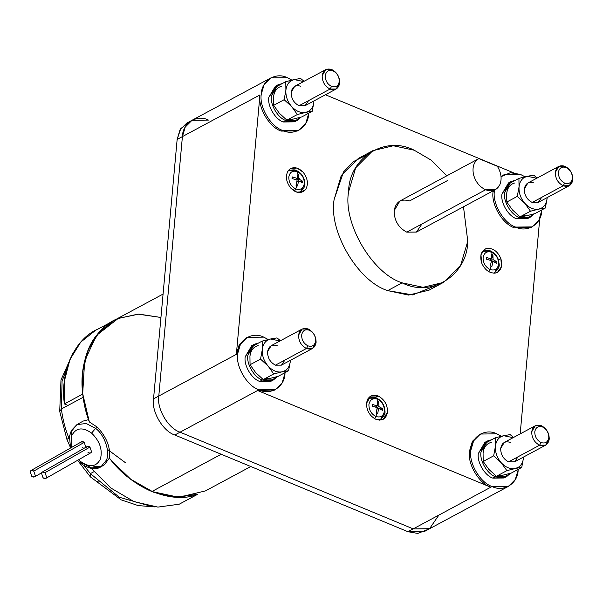 <?xml version="1.0" encoding="UTF-8"?>
<svg xmlns="http://www.w3.org/2000/svg" width="603" height="603" viewBox="0 0 603 603"><rect width="100%" height="100%" fill="white"/><g stroke="black" fill="none" stroke-linecap="round" stroke-linejoin="round"><path stroke-width="0.9" d="M91.588 433.105L95.606 428.364L86.184 423.487L76.92 424.633L86.184 423.487L95.606 428.364C104.53 434.748 110.447 452.258 106.362 460.202L100.92 466.805L91.656 467.951L82.234 463.081L80.636 463.315L80.636 461.536L78.669 459.705L80.636 461.536L80.636 463.315C89.146 469.081 95.907 470.242 100.92 466.805L106.362 460.202C110.447 452.258 104.53 434.748 95.606 428.364L97.49 427.286L95.606 428.364L91.588 433.105C99.849 441.155 102.789 449.846 100.392 459.169C96.186 466.993 89.598 467.777 80.636 461.536C89.598 467.777 96.186 466.993 100.392 459.169C102.789 449.846 99.849 441.155 91.588 433.105C82.626 426.856 76.038 427.64 71.832 435.464C76.038 427.64 82.626 426.856 91.588 433.105M70.536 448.029L69.458 436.444L71.335 430.512L76.92 424.633L71.478 431.243L71.727 447.351L71.342 446.084M78.737 459.667L82.234 463.081L78.737 459.667M71.659 447.388L71.832 435.464L71.659 447.388M102.518 465.704L104.296 464.883L109.369 458.092C110.718 447.675 106.761 437.409 97.49 427.286C106.761 437.409 110.718 447.675 109.369 458.092C121.693 473.604 135.856 484.752 151.858 491.528L221.226 454.255L151.858 491.528L178.903 497.294L205.442 490.902L250.81 466.526M80.659 442.79C81.428 441.366 82.634 441.223 84.269 442.361L85.792 447.305L84.269 442.361L33.753 471.109L35.366 475.865L34.552 476.852L31.755 476.295C33.391 477.44 34.597 477.297 35.366 475.865L33.753 471.109C32.117 469.971 30.919 470.114 30.15 471.538L31.755 476.295L30.15 471.538L30.964 470.551L33.753 471.109L84.269 442.361L81.473 441.803L30.964 470.551M45.851 478.383L90.752 452.83L91.566 451.843L89.953 447.087L45.059 472.639L46.665 477.395L45.851 478.383L43.062 477.825C44.697 478.963 45.896 478.82 46.665 477.395L45.059 472.639C43.424 471.493 42.218 471.636 41.449 473.069L43.062 477.825L41.449 473.069L42.263 472.081L45.059 472.639L89.953 447.087L87.164 446.529L42.263 472.081M365.968 155.318L358.34 158.461L341.238 175.586L334.115 199.578C328.462 231.288 357.918 281.352 387.676 290.616L402.141 282.852C372.383 273.581 342.926 223.517 348.572 191.807L355.695 167.815L372.805 150.69L393.307 145.753L414.208 150.215L430.949 160.006L446.838 175.797L430.949 160.006L414.208 150.215C384.993 135.019 348.896 157.896 348.572 191.807C342.926 223.517 372.383 273.581 402.141 282.852L387.676 290.616C357.918 281.352 328.462 231.288 334.115 199.578L343.491 171.961L353.373 161.619L365.968 155.318M478.609 158.725L478.835 158.604C473.935 161.619 472.134 166.827 473.423 174.237C472.134 166.827 473.935 161.619 478.835 158.604L497.385 166.3C501.395 173.016 502.156 179.287 499.661 185.113C502.156 179.287 501.395 173.016 497.385 166.3L478.835 158.604L399.849 201.04L394.151 210.718C395.9 201.673 401.048 198.41 409.595 200.927L447.403 180.614M421.972 223.962L416.409 232.072L406.754 232.14C398.387 227.633 394.189 220.494 394.151 210.718C394.189 220.494 398.387 227.633 406.754 232.14L485.626 189.764C479.423 186.809 475.36 181.631 473.423 174.237C475.36 181.631 479.423 186.809 485.626 189.764C491.89 191.98 496.57 190.435 499.661 185.113L495.365 189.651L485.626 189.764L406.754 232.14L416.5 232.027L495.365 189.651M426.879 529.856L417.751 533.429L407.945 531.71L492.071 486.508C480.259 482.83 468.561 462.953 470.807 450.358L473.634 440.831L480.425 434.032L496.864 433.843C485.264 427.813 470.928 436.896 470.807 450.358C468.561 462.953 480.259 482.83 492.071 486.508C503.671 492.545 518.007 483.463 518.135 469.993L515.301 479.521L508.51 486.32L492.071 486.508L490.759 487.216C478.94 483.538 467.242 463.654 469.488 451.067C467.242 463.654 478.94 483.538 490.759 487.216L257.617 390.51L490.759 487.216L407.945 531.71L424.384 531.514L508.51 486.32M480.425 434.032L472.315 441.539L469.488 451.067L472.511 441.208L479.777 434.401M247.283 337.326L239.18 344.833L236.353 354.36L237.665 353.652L240.491 344.125L247.283 337.326L263.722 337.137L268.237 339.519L263.722 337.137C252.122 331.1 237.793 340.19 237.665 353.652C235.419 366.247 247.117 386.124 258.936 389.802C270.536 395.839 284.865 386.757 284.993 373.287L282.166 382.815L275.375 389.613L258.936 389.802C247.117 386.124 235.419 366.247 237.665 353.652L236.353 354.36L239.368 344.501L246.635 337.695M298.319 130.527L281.232 131.085L282.543 130.376C270.724 126.698 259.034 106.821 261.272 94.226L264.099 84.699L270.89 77.9L287.337 77.712L291.844 80.093L287.337 77.712C275.737 71.682 261.401 80.764 261.272 94.226C259.034 106.821 270.724 126.698 282.543 130.376L281.232 131.085L297.671 130.896L298.982 130.188L282.543 130.376C294.143 136.414 308.472 127.331 308.6 113.861L305.774 123.389L298.982 130.188M308.653 113.221L308.6 113.861L308.653 113.221M541.743 210.568L538.916 220.095L532.125 226.894L515.678 227.082C503.867 223.404 492.169 203.528 494.415 190.932L493.096 191.641C490.857 204.229 502.548 224.112 514.367 227.791L531.454 227.233L514.367 227.791C502.548 224.112 490.857 204.229 493.096 191.641L493.186 190.819L493.096 191.641L494.415 190.932C492.169 203.528 503.867 223.404 515.678 227.082C527.286 233.12 541.615 224.037 541.743 210.568L541.795 209.927L541.743 210.568M518.075 456.773L514.6 461.838L508.563 461.875L539.587 445.21C534.356 442.398 531.733 437.936 531.71 431.823L535.276 425.778L541.366 425.703C536.022 424.135 532.803 426.17 531.71 431.823C531.733 437.936 534.356 442.398 539.587 445.21L541.079 442.557C536.896 440.303 534.793 436.738 534.778 431.846C535.652 427.323 538.23 425.695 542.504 426.954C538.23 425.695 535.652 427.323 534.778 431.846C534.793 436.738 536.896 440.303 541.079 442.557C545.353 443.816 547.931 442.18 548.805 437.665C548.783 432.773 546.687 429.2 542.504 426.954L541.366 425.703L542.504 426.954C546.687 429.2 548.783 432.773 548.805 437.665C547.931 442.18 545.353 443.816 541.079 442.557L539.587 445.21C544.931 446.785 548.15 444.743 549.243 439.097C549.22 432.984 546.589 428.522 541.366 425.703C546.589 428.522 549.22 432.984 549.243 439.097L545.677 445.142L539.587 445.21L508.563 461.875L514.653 461.808L545.677 445.142M284.94 360.066L281.458 365.132L275.428 365.169L306.452 348.504C301.221 345.692 298.598 341.23 298.575 335.117L302.133 329.072L308.223 328.997C302.879 327.429 299.668 329.464 298.575 335.117C298.598 341.23 301.221 345.692 306.452 348.504L307.945 345.851C303.761 343.597 301.658 340.024 301.643 335.14C302.518 330.617 305.088 328.989 309.362 330.24C305.088 328.989 302.518 330.617 301.643 335.14C301.658 340.024 303.761 343.597 307.945 345.851C312.218 347.109 314.789 345.474 315.663 340.951C315.648 336.067 313.545 332.494 309.362 330.24L308.223 328.997L309.362 330.24C313.545 332.494 315.648 336.067 315.663 340.951C314.789 345.474 312.218 347.109 307.945 345.851L306.452 348.504C311.789 350.079 315.007 348.037 316.1 342.391C316.078 336.278 313.454 331.816 308.223 328.997C313.454 331.816 316.078 336.278 316.1 342.391L312.542 348.436L306.452 348.504L275.428 365.169L281.518 365.101L312.542 348.436M541.682 197.347L538.208 202.412L532.178 202.457L563.194 185.784C557.971 182.973 555.34 178.511 555.318 172.398L558.883 166.353L564.973 166.285C559.629 164.709 556.411 166.745 555.318 172.398C555.34 178.511 557.971 182.973 563.194 185.784L564.687 183.131C560.504 180.877 558.408 177.312 558.386 172.42C559.26 167.898 561.838 166.27 566.111 167.528C561.838 166.27 559.26 167.898 558.386 172.42C558.408 177.312 560.504 180.877 564.687 183.131C568.961 184.39 571.538 182.754 572.413 178.239C572.39 173.347 570.295 169.775 566.111 167.528L564.973 166.285L566.111 167.528C570.295 169.775 572.39 173.347 572.413 178.239C571.538 182.754 568.961 184.39 564.687 183.131L563.194 185.784C568.539 187.36 571.757 185.317 572.85 179.671C572.827 173.558 570.204 169.096 564.973 166.285C570.204 169.096 572.827 173.558 572.85 179.671L569.285 185.716L563.194 185.784L532.178 202.457L538.268 202.382L569.285 185.716M308.548 100.641L305.073 105.706L299.035 105.744L330.06 89.078C324.829 86.267 322.206 81.804 322.183 75.692L325.748 69.647L331.831 69.571C326.494 68.003 323.276 70.038 322.183 75.692C322.206 81.804 324.829 86.267 330.06 89.078L331.552 86.425C327.369 84.171 325.266 80.606 325.251 75.714C326.125 71.192 328.695 69.564 332.969 70.815C328.695 69.564 326.125 71.192 325.251 75.714C325.266 80.606 327.369 84.171 331.552 86.425C335.826 87.684 338.396 86.048 339.27 81.526C339.255 76.641 337.152 73.069 332.969 70.815L331.831 69.571L332.969 70.815C337.152 73.069 339.255 76.641 339.27 81.526C338.396 86.048 335.826 87.684 331.552 86.425L330.06 89.078C335.404 90.654 338.615 88.611 339.708 82.965C339.693 76.852 337.062 72.39 331.831 69.571C337.062 72.39 339.693 76.852 339.708 82.965L336.15 89.01L330.06 89.078L299.035 105.744L305.126 105.676L336.15 89.01M378.096 395.952L374.983 397.618L378.096 395.952C384.367 399.322 387.518 404.681 387.548 412.015C387.518 404.681 384.367 399.322 378.096 395.952L370.785 396.035L366.511 403.294C367.822 396.51 371.682 394.06 378.096 395.952M375.963 419.356L383.267 419.273L387.548 412.015C386.237 418.799 382.37 421.241 375.963 419.356C369.684 415.98 366.534 410.628 366.511 403.294C366.534 410.628 369.684 415.98 375.963 419.356M482.656 251.059L483.621 251.044L482.656 251.059M498.485 259.908L500.867 258.627C497.641 251.33 492.983 247.916 486.892 248.383L484.985 249.084L480.968 254.7L481.586 262.772C479.581 255.212 481.352 250.418 486.892 248.383C492.983 247.916 497.641 251.33 500.867 258.627C502.872 266.187 501.101 270.981 495.56 273.016C489.47 273.483 484.812 270.069 481.586 262.772C484.812 270.069 489.47 273.483 495.56 273.016L497.467 272.322L501.485 266.699L500.867 258.627L498.485 259.908M305.487 189.726L300.219 192.561L305.487 189.726C301.214 193.91 296.299 193.352 290.729 188.053L296.774 192.138L303.158 191.716L305.487 189.726C308.668 184.322 307.869 178.458 303.09 172.141C307.869 178.458 308.668 184.322 305.487 189.726M288.34 170.468C285.151 175.88 285.95 181.737 290.729 188.053C285.95 181.737 285.151 175.88 288.34 170.468C292.613 166.285 297.528 166.843 303.09 172.141L297.053 168.056L290.669 168.478L288.34 170.468L289.312 170.438L288.347 170.461M377.455 399.201L376.634 398.161L377.455 399.201C372.722 397.807 369.873 399.616 368.908 404.621C369.873 399.616 372.722 397.807 377.455 399.201L377.983 401.606L377.455 399.201C382.091 401.696 384.42 405.646 384.443 411.065C384.42 405.646 382.091 401.696 377.455 399.201M374.659 418.723L375.888 416.485C371.252 413.997 368.923 410.04 368.908 404.621C368.923 410.04 371.252 413.997 375.888 416.485L376.92 413.251L376.159 412.927L377.222 407.628L372.141 406.105L372.292 404.425L377.372 405.955L377.214 401.312L377.983 401.606L377.214 401.312L377.372 405.955L375.42 407.002L377.372 405.955L372.292 404.425L372.141 406.105L377.222 407.628L376.159 412.927L377.666 413.552L378.729 408.254L376.996 409.188L378.729 408.254L377.666 413.552L376.272 412.497L377.666 413.552L376.92 413.251L375.888 416.485C380.621 417.879 383.47 416.078 384.443 411.065C383.47 416.078 380.621 417.879 375.888 416.485L374.659 418.723M367.898 398.832L368.968 398.199L376.634 398.161C375.548 397.166 372.993 397.181 368.968 398.199L368.011 398.643M491.656 252.25L490.834 251.202L491.656 252.25C486.923 250.856 484.073 252.665 483.101 257.669C484.073 252.665 486.923 250.856 491.656 252.25L492.176 254.647L491.656 252.25C496.292 254.737 498.621 258.695 498.636 264.114C498.621 258.695 496.292 254.737 491.656 252.25M483.161 251.24L482.099 251.873L483.161 251.24L490.834 251.202C489.749 250.215 487.194 250.23 483.161 251.24M488.86 271.772L490.081 269.533C485.453 267.039 483.124 263.089 483.101 257.669C483.124 263.089 485.453 267.039 490.081 269.533L491.121 266.3L490.36 265.976L491.415 260.677L486.342 259.154L486.493 257.473L491.573 259.004L491.415 254.353L492.176 254.647L491.415 254.353L491.573 259.004L489.621 260.051L491.573 259.004L486.493 257.473L486.342 259.154L491.415 260.677L490.36 265.976L491.867 266.601L492.922 261.303L491.189 262.237L492.922 261.303L491.867 266.601L490.473 265.546L491.867 266.601L491.121 266.3L490.081 269.533C494.822 270.928 497.671 269.119 498.636 264.114C497.671 269.119 494.822 270.928 490.081 269.533L488.86 271.772M297.347 171.644L296.518 170.604L297.347 171.644C292.606 170.25 289.757 172.059 288.792 177.063C289.757 172.059 292.606 170.25 297.347 171.644L297.867 174.048L297.347 171.644C301.975 174.139 304.304 178.096 304.327 183.508C304.304 178.096 301.975 174.139 297.347 171.644M288.852 170.641L287.782 171.275L288.852 170.641L296.518 170.604C295.432 169.609 292.877 169.624 288.852 170.641L287.895 171.094M294.543 191.166L295.772 188.935C291.136 186.44 288.807 182.483 288.792 177.063C288.807 182.483 291.136 186.44 295.772 188.935L296.804 185.694L296.043 185.377L297.106 180.078L292.025 178.548L292.176 176.875L297.256 178.398L297.098 173.754L297.867 174.048L297.098 173.754L297.256 178.398L295.304 179.445L297.256 178.398L292.176 176.875L292.025 178.548L297.106 180.078L296.043 185.377L297.55 186.003L298.613 180.704L296.88 181.631L298.613 180.704L297.55 186.003L296.156 184.94L297.55 186.003L296.804 185.694L295.772 188.935C300.505 190.322 303.354 188.52 304.327 183.508C303.354 188.52 300.505 190.322 295.772 188.935L294.543 191.166M266.202 378.631L269.737 378.48L266.496 379.106L269.737 378.48L266.202 378.631M285.242 370.559L285.34 371.214L288.581 370.747L290.337 361.235C289.885 365.486 288.189 368.591 285.242 370.559C288.189 368.591 289.885 365.486 290.337 361.235L288.581 370.747L278.104 376.378L288.581 370.747L285.34 371.214L285.242 370.559L282.098 371.84L285.242 370.559M266.858 339.858L267.393 340.28L270.536 338.999L262.169 341.094L262.29 349.604C261.943 355.566 263.873 361.039 268.071 366.021C272.496 370.724 277.169 372.662 282.098 371.84L285.34 371.214L282.098 371.84C277.169 372.662 272.496 370.724 268.071 366.021L273.732 373.943L282.098 371.84L273.732 373.943L263.255 379.573L266.496 379.106L263.255 379.573L273.732 373.943L268.071 366.021C263.873 361.039 261.943 355.566 262.29 349.604C262.742 345.353 264.438 342.248 267.393 340.28C264.438 342.248 262.742 345.353 262.29 349.604L260.534 359.117L268.071 366.021L260.534 359.117L250.057 364.747L255.717 372.662L263.255 379.573L255.717 372.662L250.057 364.747L249.936 356.237C250.66 350.433 253.411 346.898 258.174 345.632C253.411 346.898 250.66 350.433 249.936 356.237L251.692 346.725L262.169 341.094L270.536 338.999L267.393 340.28L266.858 339.858M499.337 475.345L502.879 475.187L499.631 475.812L502.879 475.187L499.337 475.345M518.376 467.265L518.482 467.92L521.716 467.461L523.479 457.941C523.027 462.192 521.324 465.297 518.376 467.265C521.324 465.297 523.027 462.192 523.479 457.941L521.716 467.461L511.238 473.084L521.716 467.461L518.482 467.92L518.376 467.265L515.233 468.546L518.376 467.265M499.993 436.564L500.528 436.987L503.671 435.705L495.312 437.808L495.432 446.31C495.086 452.273 497.015 457.745 501.214 462.735C505.638 467.431 510.311 469.368 515.233 468.546L518.482 467.92L515.233 468.546C510.311 469.368 505.638 467.431 501.214 462.735L506.874 470.649L515.233 468.546L506.874 470.649L496.397 476.28L499.631 475.812L496.397 476.28L506.874 470.649L501.214 462.735C497.015 457.745 495.086 452.273 495.432 446.31C495.877 442.059 497.581 438.954 500.528 436.987C497.581 438.954 495.877 442.059 495.432 446.31L493.669 455.823L501.214 462.735L493.669 455.823L483.191 461.453L488.852 469.368L496.397 476.28L488.852 469.368L483.191 461.453L483.071 452.951C483.802 447.14 486.546 443.604 491.317 442.346C486.546 443.604 483.802 447.14 483.071 452.951L484.835 443.431L495.312 437.808L503.671 435.705L500.528 436.987L499.993 436.564M289.809 119.206L293.352 119.055L290.103 119.68L293.352 119.055L289.809 119.206M308.849 111.133L308.955 111.789L312.188 111.321L313.944 101.809C313.5 106.06 311.796 109.166 308.849 111.133C311.796 109.166 313.5 106.06 313.944 101.809L312.188 111.321L301.711 116.952L312.188 111.321L308.955 111.789L308.849 111.133L305.706 112.414L308.849 111.133M290.465 80.433L291 80.855L294.143 79.573L285.784 81.669L285.897 90.179C285.558 96.141 287.48 101.613 291.686 106.595C296.103 111.299 300.784 113.236 305.706 112.414L308.955 111.789L305.706 112.414C300.784 113.236 296.103 111.299 291.686 106.595L297.347 114.517L305.706 112.414L297.347 114.517L286.87 120.148L290.103 119.68L286.87 120.148L297.347 114.517L291.686 106.595C287.48 101.613 285.558 96.141 285.897 90.179C286.35 85.928 288.053 82.822 291 80.855C288.053 82.822 286.35 85.928 285.897 90.179L284.141 99.691L291.686 106.595L284.141 99.691L273.664 105.321L279.325 113.236L286.87 120.148L279.325 113.236L273.664 105.321L273.543 96.812C274.267 91.008 277.018 87.473 281.789 86.206C277.018 87.473 274.267 91.008 273.543 96.812L275.307 87.299L285.784 81.669L294.143 79.573L291 80.855L290.465 80.433M522.944 215.919L526.487 215.761L523.246 216.387L526.487 215.761L522.944 215.919M541.991 207.839L542.089 208.495L545.331 208.035L547.087 198.515C546.635 202.766 544.939 205.872 541.991 207.839C544.939 205.872 546.635 202.766 547.087 198.515L545.331 208.035L534.846 213.658L545.331 208.035L542.089 208.495L541.991 207.839L538.848 209.12L541.991 207.839M523.608 177.139L524.135 177.561L527.278 176.28L518.919 178.382L519.04 186.885C518.693 192.847 520.623 198.319 524.821 203.309C529.246 208.005 533.919 209.942 538.848 209.12L542.089 208.495L538.848 209.12C533.919 209.942 529.246 208.005 524.821 203.309L530.482 211.223L538.848 209.12L530.482 211.223L520.005 216.854L523.246 216.387L520.005 216.854L530.482 211.223L524.821 203.309C520.623 198.319 518.693 192.847 519.04 186.885C519.492 182.634 521.188 179.528 524.135 177.561C521.188 179.528 519.492 182.634 519.04 186.885L517.284 196.397L524.821 203.309L517.284 196.397L506.806 202.028L512.467 209.942L520.005 216.854L512.467 209.942L506.806 202.028L506.686 193.525C507.409 187.714 510.153 184.179 514.924 182.92C510.153 184.179 507.409 187.714 506.686 193.525L508.442 184.005L518.919 178.382L527.278 176.28L524.135 177.561L523.608 177.139M259.697 381.413L262.328 380.003C254.27 377.493 246.303 363.948 247.833 355.371L254.391 344.245L258.71 342.956L251.074 346.959L247.833 355.371C246.303 363.948 254.27 377.493 262.328 380.003L259.697 381.413L270.898 381.284L272.164 380.485L259.697 381.413C251.647 378.91 243.672 365.358 245.202 356.78C243.672 365.358 251.647 378.91 259.697 381.413M254.391 344.245L251.76 345.655L245.202 356.78L253.124 345.037M492.832 478.119L495.462 476.709C487.412 474.199 479.438 460.654 480.968 452.077L487.525 440.951L491.844 439.662L484.217 443.665L480.968 452.077C479.438 460.654 487.412 474.199 495.462 476.709L492.832 478.119L504.04 477.991L505.306 477.199L492.832 478.119C484.782 475.616 476.815 462.064 478.345 453.486C476.815 462.064 484.782 475.616 492.832 478.119M487.525 440.951L484.895 442.361L478.345 453.486L486.259 441.743M283.304 121.987L285.935 120.577C277.885 118.067 269.91 104.523 271.44 95.945L277.998 84.819L282.317 83.531L274.689 87.533L271.44 95.945C269.91 104.523 277.885 118.067 285.935 120.577L283.304 121.987L294.513 121.859L295.779 121.06L283.304 121.987C275.254 119.484 267.28 105.932 268.81 97.354C267.28 105.932 275.254 119.484 283.304 121.987M277.998 84.819L275.367 86.229L268.81 97.354L276.732 85.611M516.447 218.701L519.07 217.284C511.02 214.774 503.053 201.229 504.583 192.651L511.133 181.526L515.459 180.237L507.824 184.239L504.583 192.651C503.053 201.229 511.02 214.774 519.07 217.284L516.447 218.701L527.648 218.565L528.914 217.773L516.447 218.701C508.389 216.191 500.422 202.638 501.952 194.06C500.422 202.638 508.389 216.191 516.447 218.701M511.133 181.526L508.51 182.935L501.952 194.06L509.867 182.317M125.703 462.908L107.319 449.235M117.841 318.58C93.699 327.663 78.179 361.054 82.777 394.053L64.378 403.935L64.415 380.945L69.956 359.501L80.757 342.089L95.485 330.384L117.841 318.58C93.699 327.663 78.179 361.054 82.777 394.053L82.815 371.056L88.355 349.619L99.163 332.208L113.892 320.495L96.51 335.419C80.666 354.587 77.591 391.618 89.342 421.957L82.777 394.053C78.179 361.054 93.699 327.663 117.841 318.58L137.959 314.14L160.941 317.48L137.959 314.14L117.841 318.58L137.959 314.14L160.941 317.48L138.185 314.133L118.218 318.422L138.946 314.118L160.941 317.48M68.832 438.004L66.933 439.436L68.832 438.004L69.239 439.007L68.832 438.004C65.049 428.401 62.576 418.723 61.408 408.962C62.576 418.723 65.049 428.401 68.832 438.004M98.176 481.767L96.91 481.164M90.397 476.905L90.375 473.611L84.156 465.795L90.375 473.611L93.985 471.674L90.375 473.611L93.985 471.674L90.375 473.611L119.296 497.249L151.79 506.528L119.296 497.249L90.375 473.611L90.397 476.905L121.195 499.872L138.155 505.593L155.122 506.919M89.342 421.957L97.49 427.286L89.342 421.957M61.408 408.962L62.071 381.119L71.244 356.607L62.071 381.119L61.408 408.962L67.981 405.435L64.378 403.935L67.981 405.435L61.408 408.962L83.176 397.264L61.408 408.962L59.712 411.427L60.986 379.95L72.759 353.614M109.814 458.649L111.593 460.843L109.814 458.649M151.858 491.528L130.587 479.144L111.593 460.843L130.919 479.393L153.577 492.214L176.717 497.241L197.407 494.392L174.471 497.106L151.858 491.528M197.407 494.392L179.219 504.206L197.618 494.317C172.051 504.854 131.386 488.166 109.369 458.092L109.369 458.092C131.386 488.166 172.051 504.854 197.618 494.317C172.051 504.854 131.386 488.166 109.369 458.092M82.709 393.382L84.639 360.963L96.51 335.419L118.218 318.422M82.777 394.053L64.378 403.935C59.78 370.943 75.292 337.552 99.442 328.469M104.055 465.019C101.063 466.609 97.4 466.956 93.066 466.051M91.324 468.425L110.809 487.97L134.024 501.643L157.903 507.108L179.219 504.206L157.903 507.108L134.024 501.643L110.809 487.97L91.324 468.425M274.712 389.953L257.617 390.51L274.712 389.953M520.17 433.896L539.783 218.361L520.17 433.896M504.033 174.606L520.472 174.418L524.987 176.8L520.472 174.418L510.364 172.729L501.063 176.664L503.384 174.976M513.289 172.692L325.432 94.769L513.289 172.692M189.53 121.934L180.787 128.582L177.146 139.429L179.973 129.901L186.764 123.102L192.025 120.276L208.465 120.087C196.864 114.05 182.536 123.133 182.407 136.602L158.793 396.028L236.353 354.36L259.961 94.935L182.407 136.602L185.234 127.075L192.025 120.276L185.234 127.075L182.407 136.602L177.146 139.429L259.961 94.935C257.715 107.522 269.413 127.406 281.232 131.085C269.413 127.406 257.715 107.522 259.961 94.935L236.353 354.36L153.539 398.854C151.293 411.442 162.991 431.318 174.802 435.004L180.063 432.178C168.245 428.499 156.554 408.615 158.793 396.028L153.539 398.854L177.146 139.429L153.539 398.854C151.293 411.442 162.991 431.318 174.802 435.004L257.617 390.51L180.063 432.178L413.198 528.884L180.063 432.178C168.245 428.499 156.554 408.615 158.793 396.028C156.554 408.615 168.245 428.499 180.063 432.178L413.198 528.884L429.645 528.695M435.916 285.513L412.723 294.92L387.676 290.616L408.578 295.078L429.087 290.141L443.544 282.37L423.042 287.307L402.141 282.852C431.356 298.048 467.453 275.172 467.77 241.253L460.654 265.252L443.544 282.37M534.024 213.892L530.278 217.155L519.07 217.284L527.301 218.233L534.024 213.892M300.882 117.178L297.136 120.449L285.935 120.577L294.158 121.527L300.882 117.178M510.409 473.317L506.671 476.581L495.462 476.709L503.693 477.659L510.409 473.317M277.274 376.604L273.528 379.875L262.328 380.003L270.551 380.953L277.274 376.604M536.738 178.247L527.278 176.28L536.738 178.247M558.883 166.353L527.859 183.018L524.301 189.063C524.324 195.176 526.947 199.638 532.178 202.457C526.947 199.638 524.324 195.176 524.301 189.063C525.394 183.418 528.605 181.375 533.949 182.95M537.183 178.013L533.761 175.187L527.278 176.28L533.761 175.187L537.183 178.013M526.487 215.761L534.846 213.658L526.487 215.761M519.04 186.885L518.919 178.382L508.442 184.005L506.686 193.525L506.806 202.028L517.284 196.397L519.04 186.885M303.603 81.541L294.143 79.573L303.603 81.541M325.748 69.647L294.724 86.312L291.159 92.357C291.181 98.47 293.804 102.932 299.035 105.744C293.804 102.932 291.181 98.47 291.159 92.357C292.251 86.711 295.47 84.669 300.814 86.244M304.048 81.299L300.626 78.48L294.143 79.573L300.626 78.48L304.048 81.299M293.352 119.055L301.711 116.952L293.352 119.055M285.897 90.179L285.784 81.669L275.307 87.299L273.543 96.812L273.664 105.321L284.141 99.691L285.897 90.179M513.13 437.672L503.671 435.705L513.13 437.672M535.276 425.778L504.251 442.444L500.686 448.489C500.709 454.602 503.339 459.064 508.563 461.875C503.339 459.064 500.709 454.602 500.686 448.489C501.779 442.843 504.997 440.801 510.342 442.376M513.575 437.431L510.153 434.612L503.671 435.705L510.153 434.612L513.575 437.431M502.879 475.187L511.238 473.084L502.879 475.187M495.432 446.31L495.312 437.808L484.835 443.431L483.071 452.951L483.191 461.453L493.669 455.823L495.432 446.31M279.996 340.966L270.536 338.999L279.996 340.966M302.133 329.072L271.116 345.738L267.551 351.783C267.574 357.896 270.197 362.358 275.428 365.169C270.197 362.358 267.574 357.896 267.551 351.783C268.644 346.13 271.863 344.094 277.199 345.67M280.433 340.725L277.018 337.906L270.536 338.999L277.018 337.906L280.433 340.725M269.737 378.48L278.104 376.378L269.737 378.48M262.29 349.604L262.169 341.094L251.692 346.725L249.936 356.237L250.057 364.747L260.534 359.117L262.29 349.604M297.302 176.438L298.606 174.38L297.867 174.048L298.606 174.38L297.302 176.438M298.764 179.023L298.606 174.38L298.764 179.023L296.932 180.011L298.764 179.023L302.623 181.202L298.764 179.023M299.887 181.315L302.623 181.202L299.887 181.315M302.472 182.882L302.623 181.202L302.472 182.882L298.613 180.704L302.472 182.882M292.342 178.624L292.176 176.875L292.342 178.624M303.995 185.52L300.347 192.04L299.45 192.583M300.128 179.686L297.694 175.812M491.618 257.044L492.922 254.979L492.176 254.647L492.922 254.979L491.618 257.044M493.081 259.622L492.922 254.979L493.081 259.622L491.241 260.609L493.081 259.622L496.94 261.808L493.081 259.622M494.196 261.913L496.94 261.808L494.196 261.913M496.782 263.481L496.94 261.808L496.782 263.481L492.922 261.303L496.782 263.481M486.659 259.222L486.493 257.473L486.659 259.222M498.312 266.127L494.664 272.646L493.759 273.189M377.418 403.995L378.722 401.937L377.983 401.606L378.722 401.937L377.418 403.995M378.88 406.58L378.722 401.937L378.88 406.58L377.041 407.568L378.88 406.58L382.739 408.759L378.88 406.58M379.996 408.872L382.739 408.759L379.996 408.872M382.588 410.439L382.739 408.759L382.588 410.439L378.729 408.254L382.588 410.439M372.458 406.181L372.292 404.425L372.458 406.181M384.111 413.078L380.463 419.598L379.558 420.14M300.769 191.769L300.234 192.553M495.086 272.368L494.535 273.167L495.086 272.368M492.01 256.418L493.126 257.903M368.463 398.01L369.428 397.995L368.463 398.01M407.945 531.71L174.802 435.004L407.945 531.71M501.372 436.225L496.864 433.843L501.372 436.225M494.498 190.118L494.415 190.932L494.498 190.118M208.465 120.087C196.864 114.05 182.536 123.133 182.407 136.602L158.793 396.028C156.554 408.615 168.245 428.499 180.063 432.178L413.198 528.884L429.494 528.771L438.878 515.09M478.835 158.604L442.029 178.382M463.488 206.776L467.77 241.253L463.488 206.776M88.535 419.673L83.199 421.06L76.92 424.633M86.35 447.516C87.118 446.084 88.317 445.941 89.953 447.087L91.566 451.843C90.797 453.268 89.591 453.411 87.955 452.273M83.998 448.33L82.272 447.554M77.546 460.345L80.636 463.315M104.296 464.883L100.92 466.805M358.34 158.461L372.805 150.69M532.125 226.894L530.806 227.602M59.712 411.427L66.933 439.436L70.257 447.072M77.832 460.654L90.36 476.867M113.892 320.495L163.074 294.076M527.648 218.565L530.278 217.155M294.513 121.859L297.136 120.449M504.04 477.991L506.671 476.581M270.898 381.284L273.528 379.875M296.518 170.604C300.573 172.473 303.219 175.714 304.455 180.32C304.229 183.87 307.296 185.015 300.347 192.04M490.834 251.202C494.882 253.079 497.528 256.313 498.771 260.926C498.545 264.476 501.606 265.614 494.664 272.646M376.634 398.161C380.681 400.03 383.327 403.271 384.571 407.877C384.345 411.427 387.412 412.573 380.463 419.598M192.025 120.276L270.89 77.9M274.064 390.322L275.375 389.613M41.532 472.88L34.552 476.852"/></g></svg>
